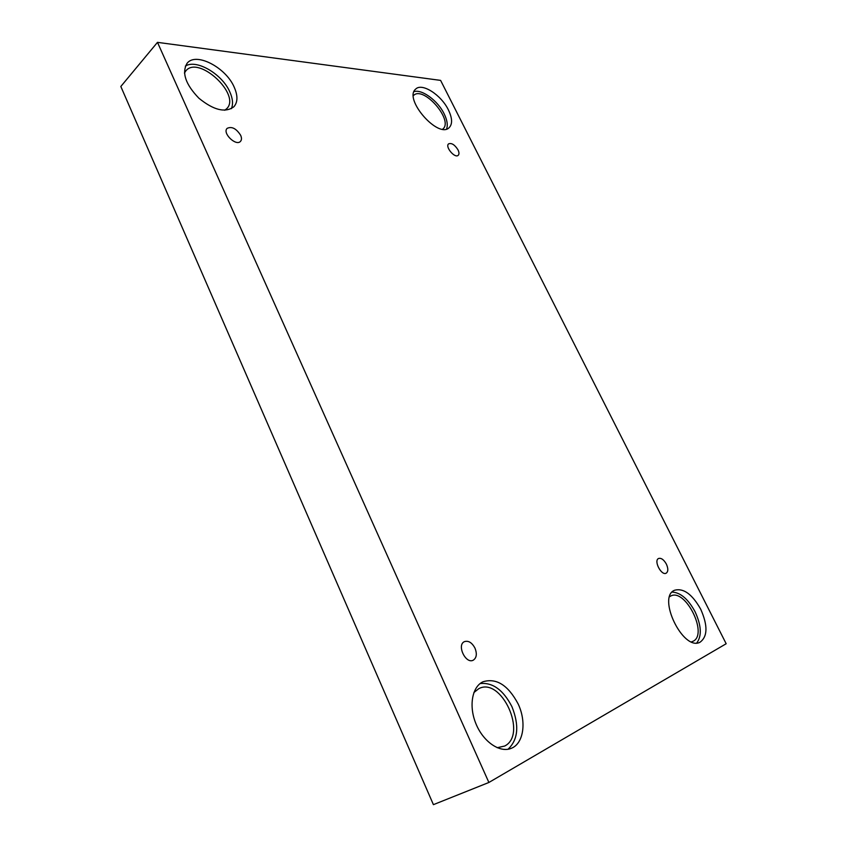 <?xml version="1.0" encoding="UTF-8"?>
<svg xmlns="http://www.w3.org/2000/svg" width="847" height="847" viewBox="0 0 847 847"><rect width="100%" height="100%" fill="white"/><g stroke="black" fill="none" stroke-linecap="round" stroke-linejoin="round"><path stroke-width="1.27" d="M157.478 42.35L120.825 86.489L433.41 804.65L488.888 782.469L726.175 643.741L440.609 80.391L157.478 42.35L488.888 782.469M666.356 564.07C668.347 568.581 668.294 571.619 666.187 573.186C661.369 575.981 653.418 560.576 658.574 558.491C661.221 557.771 663.815 559.623 666.356 564.07M458.015 149.877C459.212 152.407 459.286 154.218 458.216 155.308C454.881 158.685 444.802 146.69 448.603 143.852C451.62 142.73 454.765 144.742 458.015 149.877M240.654 135.298C241.797 137.923 241.744 139.935 240.506 141.354C236.101 146.616 222.062 133.053 227.123 128.373C231.75 126.171 236.26 128.479 240.654 135.298M474.998 648.177C477.189 653.873 476.617 657.875 473.282 660.173C465.786 664.429 456.501 645.043 464.378 641.655C468.402 640.374 471.948 642.545 474.998 648.177M448.402 109.919C452.34 118.135 452.605 124.033 449.196 127.622C438.45 139.183 403.214 98.961 415.655 89.126C421.912 82.434 441.255 94.928 448.402 109.919M700.681 609.152C707.965 625.626 707.711 636.679 699.908 642.301C682.883 651.29 656.753 596.701 674.688 590.211C683.55 587.913 692.211 594.223 700.681 609.152M518.131 703.921C526.675 721.739 523.69 743.571 511.323 748.303C500.079 753.216 483.499 742.014 476.099 724.132C468.539 706.313 472.033 686.737 483.023 681.761C496.416 677.769 508.115 685.159 518.131 703.921M234.217 87.199C237.912 95.605 237.827 102.095 233.963 106.68C225.45 113.117 213.762 110.301 198.897 98.22C185.482 84.298 181.554 72.651 187.102 63.26C195.922 51.752 225.927 67.464 234.217 87.199M184.434 73.043L185.832 70.873C198.59 54.811 241.395 94.811 226.721 108.67L224.741 110.258M231.358 108.681C233.306 104.16 232.798 98.58 229.833 91.952C222.295 74.176 196.419 58.814 185.355 66.108M473.865 692.56L478.799 688.664C501.339 676.446 527.903 734.413 504.696 746.038L497.157 747.71M508.009 749.267C518.131 739.706 519.433 725.519 511.937 706.684C503.309 689.956 492.71 682.248 480.111 683.561M669.681 596.648L670.718 596.034C685.191 587.892 708.357 633.884 693.248 641.19L691.501 641.867M696.763 642.979C701.962 635.928 701.401 625.51 695.059 611.703C688.145 599.051 680.512 592.519 672.169 592.095M413.378 95.647L413.548 95.489C423.309 85.198 453.96 120.465 442.833 129.04L442.653 129.189M446.57 129.009C448.01 125.112 447.195 120.03 444.124 113.773C437.835 100.74 421.912 88.914 414.003 91.656"/></g></svg>
